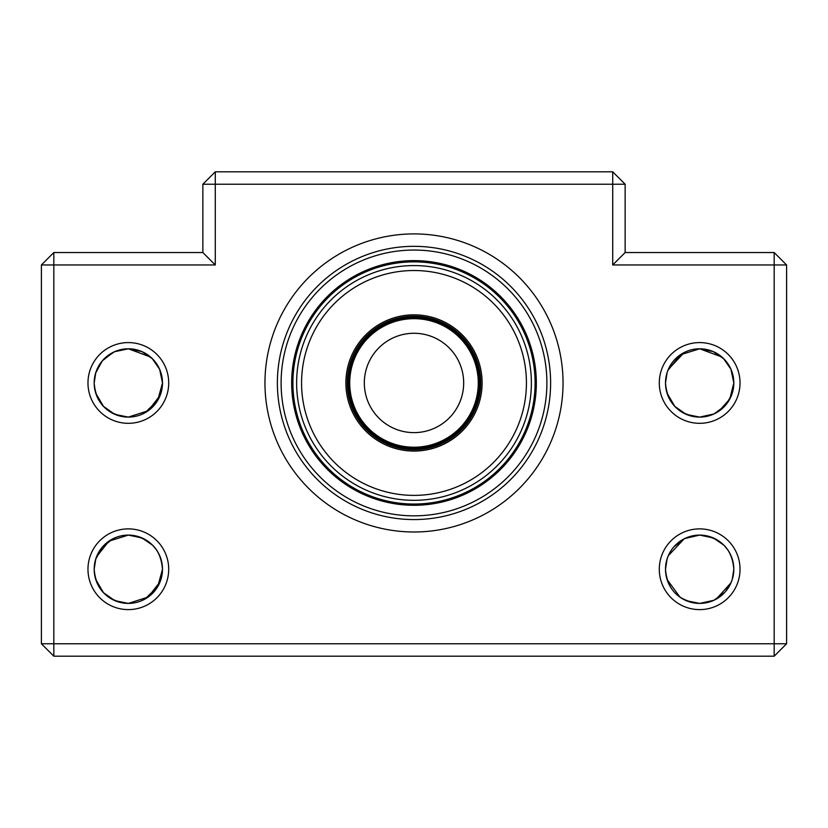 <?xml version="1.0" encoding="UTF-8"?>
<svg xmlns="http://www.w3.org/2000/svg" width="828" height="828" viewBox="0 0 828 828"><rect width="100%" height="100%" fill="white"/><g stroke="black" fill="none" stroke-linecap="round" stroke-linejoin="round"><path stroke-width="1.24" d="M215.28 264.96L215.28 171.81L612.72 171.81L612.72 184.23L202.86 184.23L202.86 252.54L215.28 264.96L41.4 264.96L41.4 643.77L53.82 656.19L53.82 643.77L41.4 643.77M87.975 382.95A40.365 40.365 0 0 1 128.34 342.585A40.365 40.365 0 0 1 168.705 382.95A40.365 40.365 0 0 1 128.34 423.315A40.365 40.365 0 0 1 87.975 382.95M144.941 412.799L157.693 400.421L162.495 382.95A34.155 34.155 0 0 0 128.34 348.795A34.155 34.155 0 0 0 94.185 382.95L95.769 372.662M87.975 569.25A40.365 40.365 0 0 1 128.34 528.885A40.365 40.365 0 0 1 168.705 569.25A40.365 40.365 0 0 1 128.34 609.615A40.365 40.365 0 0 1 87.975 569.25M144.941 599.099L157.693 586.721L162.495 569.25A34.155 34.155 0 0 0 128.34 535.095A34.155 34.155 0 0 0 94.185 569.25L95.769 558.962M659.295 382.95A40.365 40.365 0 0 1 699.66 342.585A40.365 40.365 0 0 1 740.025 382.95A40.365 40.365 0 0 1 699.66 423.315A40.365 40.365 0 0 1 659.295 382.95M718.983 411.112L729.789 399.044L733.815 382.95A34.155 34.155 0 0 0 699.66 348.795A34.155 34.155 0 0 0 665.505 382.95L667.089 372.662M659.295 569.25A40.365 40.365 0 0 1 699.66 528.885A40.365 40.365 0 0 1 740.025 569.25A40.365 40.365 0 0 1 699.66 609.615A40.365 40.365 0 0 1 659.295 569.25M733.111 576.143L733.815 569.25A34.155 34.155 0 0 0 699.66 535.095A34.155 34.155 0 0 0 665.505 569.25L667.089 558.962M53.82 656.19L774.18 656.19L774.18 264.96L612.72 264.96L612.72 184.23L625.14 184.23L625.14 252.54L612.72 264.96M41.4 264.96L53.82 252.54L53.82 643.77L786.6 643.77L774.18 656.19M786.6 264.96L774.18 264.96L774.18 252.54L786.6 264.96L786.6 643.77M53.82 252.54L202.86 252.54M625.14 252.54L774.18 252.54M215.28 171.81L202.86 184.23M625.14 184.23L612.72 171.81M264.96 382.95A149.04 149.04 0 0 1 414 233.91A149.04 149.04 0 0 1 563.04 382.95A149.04 149.04 0 0 1 414 531.99A149.04 149.04 0 0 1 264.96 382.95M550.62 382.95A136.62 136.62 0 0 0 414 246.33A136.62 136.62 0 0 0 277.38 382.95A136.62 136.62 0 0 0 414 519.57A136.62 136.62 0 0 0 550.62 382.95M152.6 545.207L141.93 537.91L128.34 535.095C149.423 537.269 160.808 548.654 162.495 569.25L161.729 562.046M160.911 558.972L159.856 556.085M158.51 553.228L156.73 550.258M156.709 550.237L152.994 545.621M152.166 358.483L159.638 369.267L162.495 382.95L161.729 375.746M160.911 372.672L159.856 369.785M158.51 366.928L156.73 363.958M156.709 363.937L152.994 359.321M152.6 358.907L141.93 351.61L128.34 348.795L150.551 357.003M94.889 376.067L94.185 382.95A34.155 34.155 0 0 0 128.34 417.105A34.155 34.155 0 0 0 162.495 382.95L160.911 393.228M160.166 395.349L148.191 410.74L128.34 417.105C107.257 414.921 95.872 403.536 94.185 382.95M94.889 562.367L94.185 569.25A34.155 34.155 0 0 0 128.34 603.405A34.155 34.155 0 0 0 162.495 569.25L160.911 579.528M160.166 581.649L148.191 597.04L128.34 603.405C107.257 601.221 95.872 589.836 94.185 569.25M716.261 599.099L731.01 582.798M731.072 582.653L732.345 579.155M723.92 545.207L713.25 537.91L699.66 535.095C720.743 537.269 732.128 548.654 733.815 569.25L733.049 562.046M732.231 558.972L731.176 556.085M729.83 553.228L728.05 550.258M728.029 550.237L724.314 545.621M723.486 358.483L730.958 369.267L733.815 382.95L733.649 379.555M732.231 372.672L731.176 369.785M729.83 366.928L728.05 363.958M728.029 363.937L724.314 359.321M723.92 358.907L713.25 351.61L699.66 348.795L721.871 357.003M666.209 376.067L665.505 382.95A34.155 34.155 0 0 0 699.66 417.105A34.155 34.155 0 0 0 733.815 382.95L732.231 393.228M731.486 395.349L725.649 405.109M724.976 405.875L713.953 413.969L699.66 417.105C678.577 414.921 667.192 403.536 665.505 382.95M666.209 562.367L665.505 569.25A34.155 34.155 0 0 0 699.66 603.405A34.155 34.155 0 0 0 733.815 569.25L732.231 579.528M731.486 581.649L725.649 591.409M724.976 592.175L713.953 600.269L699.66 603.405C678.577 601.221 667.192 589.836 665.505 569.25M96.514 370.54L102.579 360.522M103.831 359.166L114.44 351.755L128.34 348.795M96.514 556.84L108.913 541.16L128.34 535.095M667.834 556.84L671.208 550.361M673.899 546.822L684.652 538.573L699.66 535.095M667.834 370.54L680.233 354.86L699.66 348.795M684.27 538.759L668.299 555.712M668.237 555.857L666.964 559.355M684.27 352.459L668.299 369.412M668.237 369.557L666.964 373.055M112.95 352.459L102.227 360.936L95.644 373.055M112.95 538.759L102.227 547.236L95.644 559.355M95.789 579.59L103.5 592.693L114.637 600.538M114.978 600.683L128.34 603.405M95.789 393.29L103.5 406.393L114.637 414.238M114.978 414.383L128.34 417.105M667.109 393.29L674.82 406.393L685.957 414.238M686.298 414.383L699.66 417.105M667.109 579.59L680.078 597.236M680.968 597.837L685.957 600.538M686.298 600.683L699.66 603.405M292.905 382.95A121.095 121.095 0 0 0 414 504.045A121.095 121.095 0 0 0 535.095 382.95A121.095 121.095 0 0 0 414 261.855A121.095 121.095 0 0 0 292.905 382.95A121.095 121.095 0 0 1 414 261.855A121.095 121.095 0 0 1 535.095 382.95M463.794 425.52A65.515 65.515 0 0 0 436.687 321.492A65.515 65.515 0 0 0 371.43 432.744A65.515 65.515 0 0 0 479.515 382.95A65.515 65.515 0 0 0 364.206 340.38M451.757 415.232A49.68 49.68 0 0 0 446.282 345.193A49.68 49.68 0 0 0 376.243 350.668A49.68 49.68 0 0 0 381.718 420.707A49.68 49.68 0 0 0 451.757 415.232M458.815 274.472A117.369 117.369 0 0 1 531.369 382.95A117.369 117.369 0 0 1 369.184 491.428A117.369 117.369 0 0 1 305.522 338.134A117.369 117.369 0 0 1 458.815 274.472M387.99 445.909A68.124 68.124 0 0 1 351.041 356.94A68.124 68.124 0 0 1 440.01 319.991A68.124 68.124 0 0 1 476.959 408.96A68.124 68.124 0 0 1 387.99 445.909M281.106 382.95A132.894 132.894 0 0 0 414 515.844A132.894 132.894 0 0 0 546.894 382.95A132.894 132.894 0 0 0 414 250.056A132.894 132.894 0 0 0 281.106 382.95M536.337 382.95A122.337 122.337 0 0 0 414 260.613A122.337 122.337 0 0 0 291.663 382.95A122.337 122.337 0 0 0 414 505.287A122.337 122.337 0 0 0 536.337 382.95M462.852 424.712A64.273 64.273 0 0 0 436.263 322.651A64.273 64.273 0 0 0 372.238 431.802A64.273 64.273 0 0 0 462.852 424.712M480.757 382.95A66.757 66.757 0 0 0 363.254 339.573A66.757 66.757 0 0 0 370.623 433.696A66.757 66.757 0 0 0 480.757 382.95M456.932 279.036A112.432 112.432 0 0 1 526.432 382.95A112.432 112.432 0 0 1 371.068 486.864A112.432 112.432 0 0 1 310.086 340.018A112.432 112.432 0 0 1 456.932 279.036"/></g></svg>
